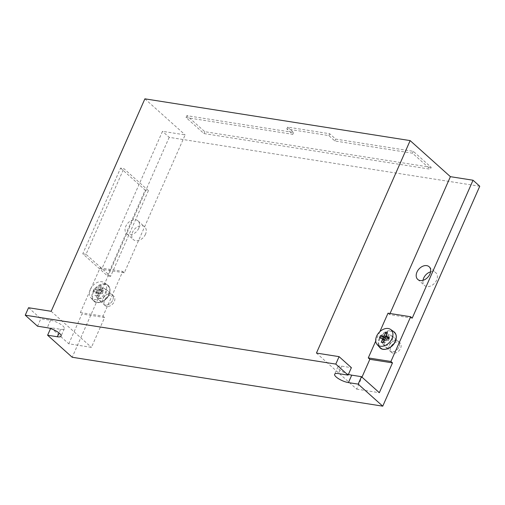 <?xml version="1.0" encoding="UTF-8"?>
<svg xmlns="http://www.w3.org/2000/svg" width="505" height="505" viewBox="0 0 505 505"><rect width="100%" height="100%" fill="white"/><g stroke="black" fill="none" stroke-linecap="round" stroke-linejoin="round"><path stroke-width="0.38" stroke-dasharray="2.52 1.89" d="M90.332 289.403A10.132 7.19 131.9 0 1 104.289 282.674A10.132 7.19 131.9 0 1 105.715 291.827A10.132 7.19 131.9 0 1 90.818 297.71A10.132 7.19 131.9 0 1 90.332 289.403M103.449 288.222A5.946 4.223 131.9 0 1 104.769 288.715A5.946 4.223 131.9 0 1 105.242 294.958A5.946 4.223 131.9 0 1 98.866 298.619A5.946 4.223 131.9 0 1 96.878 297.527A5.946 4.223 131.9 0 1 97.414 291.353A5.946 4.223 131.9 0 1 103.449 288.222M108.247 296.189A6.395 4.539 131.9 0 1 100.924 301.012A6.395 4.539 131.9 0 1 99.125 300.185A6.395 4.539 131.9 0 1 98.791 299.837A6.395 4.539 131.9 0 1 98.538 294.661A6.395 4.539 131.9 0 1 105.861 289.832A6.395 4.539 131.9 0 1 107.275 290.369A6.395 4.539 131.9 0 1 107.66 290.659A6.395 4.539 131.9 0 1 108.247 296.189M103.014 298.663A6.395 4.539 131.9 0 1 112.129 294.668A6.395 4.539 131.9 0 1 112.716 300.191A6.395 4.539 131.9 0 1 103.601 304.193A6.395 4.539 131.9 0 1 103.014 298.663M94.1 288.923L96.947 289.371A0.852 0.606 -48.1 0 0 97.926 288.727L99.371 285.445L101.12 285.723L99.674 288.999A0.852 0.606 -48.1 0 0 99.99 289.845L102.837 290.293L101.947 292.307L99.1 291.858A0.852 0.606 -48.1 0 0 98.128 292.502L96.682 295.785L94.934 295.507L96.379 292.231A0.852 0.606 -48.1 0 0 96.064 291.379L93.217 290.93L94.1 288.923L97.547 290.848L98.828 291.05L96.947 289.371M97.926 288.727L99.801 290.407L100.451 288.936L102.199 289.214L101.549 290.684L99.674 288.999M102.199 289.214L101.12 285.723M99.99 289.845L101.871 291.53L103.146 291.732L102.837 290.293M103.146 291.732L102.256 293.746L101.947 292.307M102.256 293.746L100.981 293.544L99.1 291.858M98.128 292.502L100.003 294.188L99.352 295.659L96.682 295.785M99.352 295.659L94.934 295.507M97.61 295.387L98.26 293.91L96.379 292.231M96.064 291.379L97.938 293.064L96.663 292.862L93.217 290.93M96.663 292.862L97.547 290.848M100.451 288.936L99.371 285.445M99.801 290.407A0.852 0.606 131.9 0 1 98.828 291.05M97.938 293.064A0.852 0.606 131.9 0 1 98.26 293.91M100.003 294.188A0.852 0.606 131.9 0 1 100.981 293.544M101.871 291.53A0.852 0.606 131.9 0 1 101.549 290.684M389.734 334.979A5.946 4.223 131.9 0 1 391.053 335.478A5.946 4.223 131.9 0 1 391.526 341.721A5.946 4.223 131.9 0 1 385.151 345.376A5.946 4.223 131.9 0 1 383.162 344.284A5.946 4.223 131.9 0 1 383.699 338.116A5.946 4.223 131.9 0 1 389.734 334.979M394.531 342.945A6.395 4.539 131.9 0 1 387.209 347.775A6.395 4.539 131.9 0 1 385.41 346.948A6.395 4.539 131.9 0 1 385.075 346.594A6.395 4.539 131.9 0 1 384.823 341.418A6.395 4.539 131.9 0 1 392.145 336.589A6.395 4.539 131.9 0 1 393.559 337.125A6.395 4.539 131.9 0 1 393.944 337.422A6.395 4.539 131.9 0 1 394.531 342.945M389.298 345.426A6.395 4.539 131.9 0 1 398.413 341.43A6.395 4.539 131.9 0 1 399 346.954A6.395 4.539 131.9 0 1 389.885 350.95A6.395 4.539 131.9 0 1 389.298 345.426M386.287 336.721L386.735 335.692L388.484 335.97L387.834 337.441L385.959 335.762M388.484 335.97L387.404 332.479M388.547 338.35L389.431 338.489L389.121 337.056M389.431 338.489L388.541 340.503L388.231 339.07M388.541 340.503L387.266 340.301L385.384 338.621M384.412 339.265L386.287 340.944L385.643 342.422L382.967 342.541M385.643 342.422L383.125 342.182M383.895 342.144L384.545 340.673L384.002 340.187M382.348 338.142L384.223 339.827L382.948 339.625L379.501 337.694M382.948 339.625L383.276 338.874M386.735 335.692L386.426 334.695M384.223 339.827A0.852 0.606 131.9 0 1 384.545 340.673M386.287 340.944A0.852 0.606 131.9 0 1 387.266 340.301M387.916 338.18A0.852 0.606 131.9 0 1 387.834 337.441M393.25 353.184A6.395 4.539 131.9 0 1 391.451 352.351A6.395 4.539 131.9 0 1 391.501 345.654A6.395 4.539 131.9 0 1 398.18 341.999A6.395 4.539 131.9 0 1 399.979 342.832A6.395 4.539 131.9 0 1 399.928 349.536A6.395 4.539 131.9 0 1 393.25 353.184M391.684 351.783A6.395 4.539 131.9 0 1 389.885 350.95A6.395 4.539 131.9 0 1 389.936 344.246A6.395 4.539 131.9 0 1 396.614 340.597A6.395 4.539 131.9 0 1 398.413 341.43A6.395 4.539 131.9 0 1 398.363 348.128A6.395 4.539 131.9 0 1 391.684 351.783M106.965 306.421A6.395 4.539 131.9 0 1 105.166 305.594A6.395 4.539 131.9 0 1 105.217 298.891A6.395 4.539 131.9 0 1 111.895 295.242A6.395 4.539 131.9 0 1 113.694 296.069A6.395 4.539 131.9 0 1 113.644 302.773A6.395 4.539 131.9 0 1 106.965 306.421M105.4 305.02A6.395 4.539 131.9 0 1 103.601 304.193A6.395 4.539 131.9 0 1 103.651 297.489A6.395 4.539 131.9 0 1 110.33 293.841A6.395 4.539 131.9 0 1 112.129 294.668A6.395 4.539 131.9 0 1 112.078 301.371A6.395 4.539 131.9 0 1 105.4 305.02M430.595 271.848A8.522 6.054 131.9 0 1 435.84 272.744A8.522 6.054 131.9 0 1 436.623 280.111A8.522 6.054 131.9 0 1 424.465 285.439A8.522 6.054 131.9 0 1 423.001 280.325M145.49 234.257A8.522 6.054 131.9 0 1 133.333 239.591A8.522 6.054 131.9 0 1 132.55 232.218A8.522 6.054 131.9 0 1 144.708 226.89A8.522 6.054 131.9 0 1 145.49 234.257M138.78 228.247A8.522 6.054 131.9 0 1 126.622 233.581A8.522 6.054 131.9 0 1 125.84 226.208A8.522 6.054 131.9 0 1 137.998 220.881A8.522 6.054 131.9 0 1 138.78 228.247M28.539 307.734L40.836 318.75L50.544 320.277A9.589 2.822 23.8 0 1 60.177 324.002A9.589 2.822 23.8 0 1 64.35 328.66A9.589 2.822 23.8 0 1 60.606 329.298L50.898 327.77L50.55 328.559M50.898 327.77L68.787 343.798L91.437 347.358L104.585 317.544L81.943 313.977L68.787 343.798M80.377 312.57L103.02 316.136L122.747 271.406L100.104 267.839L80.377 312.57L81.943 313.977M100.104 267.839L101.669 269.247L162.496 131.325L185.146 134.892L124.312 272.814L101.669 269.247M479.75 186.244L169.207 137.335L162.496 131.325M169.207 137.335L72.209 357.262M120.594 168.07L145.194 190.107L107.382 275.837L82.782 253.8L120.594 168.07L123.826 168.582L148.426 190.619L145.194 190.107M103.02 316.136L104.585 317.544M51.182 311.301L91.437 347.358M144.891 98.835L185.146 134.892M122.747 271.406L124.312 272.814M316.439 353.077L356.688 389.134L361.971 377.153M356.688 389.134L379.331 392.701M412.213 318.15L389.57 314.59L390.043 313.504M379.855 331.652L375.72 341.039M388.004 313.182L389.57 314.59M348.437 374.325A9.589 2.822 23.8 0 1 337.933 366.769A9.589 2.822 23.8 0 1 341.677 366.131L351.379 367.659M37.547 326.205L40.836 318.75M431.201 167.351L204.765 131.691L186.875 115.664L293.62 132.474L287.642 127.115L329.689 133.737L335.673 139.096L413.311 151.323L431.201 167.351L430.38 169.219L203.944 133.554L186.055 117.526L292.799 134.336L286.815 128.977L328.869 135.599L334.853 140.964L412.49 153.192L430.38 169.219M412.49 153.192L413.311 151.323M334.853 140.964L335.673 139.096M328.869 135.599L329.689 133.737M286.815 128.977L287.642 127.115M292.799 134.336L293.62 132.474M186.055 117.526L186.875 115.664M203.944 133.554L204.765 131.691M148.426 190.619L110.614 276.349L86.014 254.312L123.826 168.582M86.014 254.312L82.782 253.8M110.614 276.349L107.382 275.837M108.973 294.472A10.618 7.537 -48.1 0 0 107.477 284.883A10.618 7.537 -48.1 0 0 92.857 291.934A10.618 7.537 -48.1 0 0 93.362 300.633A10.618 7.537 -48.1 0 0 108.973 294.472M93.425 292.199A10.188 7.234 131.9 0 1 105.084 284.504A10.188 7.234 131.9 0 1 108.891 294.636A10.188 7.234 131.9 0 1 97.225 302.331A10.188 7.234 131.9 0 1 93.425 292.199M393.761 331.64A10.618 7.537 -48.1 0 0 379.141 338.691A10.618 7.537 -48.1 0 0 379.646 347.396M379.709 338.962A10.188 7.234 131.9 0 1 391.375 331.267A10.188 7.234 131.9 0 1 395.175 341.399A10.188 7.234 131.9 0 1 383.51 349.094A10.188 7.234 131.9 0 1 379.709 338.962M50.544 320.277L47.255 327.732M60.606 329.298L59.009 332.921M341.677 366.131L338.388 373.586M104.289 282.674L107.477 284.883C110.197 287.004 110.728 290.242 109.055 294.611C106.233 301.674 96.613 305.096 93.362 300.633L90.818 297.71M104.769 288.715L107.275 290.369M113.694 296.069L107.66 290.659M105.166 305.594L99.125 300.185M96.878 297.527L98.791 299.837M101.631 291.417L99.75 289.737M98.178 293.178L96.303 291.492M391.053 335.478L393.559 337.125M399.979 342.832L393.944 337.422M391.451 352.351L385.41 346.948M383.162 344.284L385.075 346.594M417.755 279.429L424.465 285.439M126.622 233.581L133.333 239.591M137.998 220.881L144.708 226.89M429.13 266.735L435.84 272.744M64.35 328.66L61.061 336.115M337.933 366.769L334.645 374.224"/><path stroke-width="0.76" d="M376.623 336.166A10.132 7.19 131.9 0 1 390.573 329.43A10.132 7.19 131.9 0 1 392 338.584A10.132 7.19 131.9 0 1 377.102 344.467A10.132 7.19 131.9 0 1 376.623 336.166M380.385 335.68L383.232 336.128A0.852 0.606 -48.1 0 0 384.21 335.484L385.656 332.202L387.404 332.479L385.959 335.762A0.852 0.606 -48.1 0 0 386.274 336.608L389.121 337.056L388.231 339.07L385.384 338.621A0.852 0.606 -48.1 0 0 384.412 339.265L382.967 342.541L381.218 342.27L382.664 338.988A0.852 0.606 -48.1 0 0 382.348 338.142L379.501 337.694L380.385 335.68L383.838 337.611L385.113 337.813L383.232 336.128M386.274 336.608L388.547 338.35M383.125 342.182L381.218 342.27M383.276 338.874L383.838 337.611M384.21 335.484L386.091 337.17L386.287 336.721M386.426 334.695L385.656 332.202M386.091 337.17A0.852 0.606 131.9 0 1 385.113 337.813M388.156 338.293A0.852 0.606 131.9 0 1 387.916 338.18L386.035 336.494M423.001 280.325A8.522 6.054 131.9 0 1 423.682 278.072A8.522 6.054 131.9 0 1 430.595 271.848M429.913 274.101A8.522 6.054 131.9 0 1 417.755 279.429A8.522 6.054 131.9 0 1 416.972 272.062A8.522 6.054 131.9 0 1 429.13 266.735A8.522 6.054 131.9 0 1 429.913 274.101M339.082 356.644L335.793 364.099L348.09 375.114L351.379 367.659L339.082 356.644L316.439 353.077L410.148 140.605L450.397 176.668L473.04 180.234L412.213 318.15L410.647 316.749L388.004 313.182L379.855 331.652M50.55 328.559L47.615 335.225L72.209 357.262L382.752 406.165L358.152 384.128L348.45 382.601A9.589 2.822 -156.2 0 1 338.811 378.876A9.589 2.822 -156.2 0 1 334.645 374.224A9.589 2.822 -156.2 0 1 338.388 373.586L348.09 375.114M335.793 364.099L25.25 315.189L28.539 307.734L51.182 311.301L144.891 98.835L410.148 140.605M361.971 377.153L369.843 359.314L392.486 362.88L379.331 392.701L361.441 376.673L351.739 375.146A9.589 2.822 23.8 0 1 348.437 374.325M390.043 313.504L450.397 176.668M375.72 341.039L368.278 357.912L369.843 359.314M47.615 335.225L57.317 336.753A9.589 2.822 -156.2 0 0 61.061 336.115A9.589 2.822 -156.2 0 0 56.888 331.457A9.589 2.822 -156.2 0 0 47.255 327.732L37.547 326.205L25.25 315.189M473.04 180.234L479.75 186.244L382.752 406.165M361.441 376.673L358.152 384.128M368.278 357.912L390.92 361.479L410.647 316.749M390.92 361.479L392.486 362.88M395.257 341.228A10.618 7.537 -48.1 0 0 393.761 331.64C396.482 333.761 397.012 337.005 395.339 341.367C392.518 348.431 382.897 351.852 379.646 347.396A10.618 7.537 -48.1 0 0 395.257 341.228M384.002 340.187L382.664 338.988M59.009 332.921L57.317 336.753M351.739 375.146L348.45 382.601M390.573 329.43L393.761 331.64M377.102 344.467L379.646 347.396M384.217 339.713L382.588 338.249"/></g></svg>
